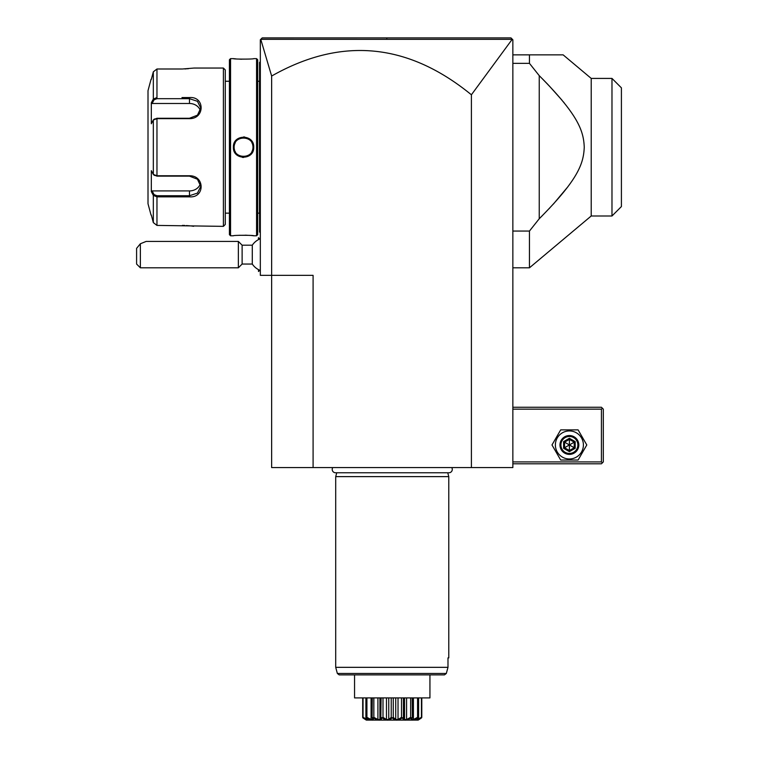 <?xml version="1.0" encoding="UTF-8"?>
<svg xmlns="http://www.w3.org/2000/svg" width="758" height="758" viewBox="0 0 758 758"><rect width="100%" height="100%" fill="white"/><g stroke="black" fill="none" stroke-linecap="round" stroke-linejoin="round"><path stroke-width="1.14" d="M391.886 37.9L510.968 37.9L512.853 39.786L512.853 467.572L271.639 467.572L271.639 275.353L260.326 275.353L260.326 39.786L262.211 37.9L510.968 37.9L512.275 39.208L471.4 94.788C407.795 42.836 341.204 36.583 271.639 76.037L260.771 39.34M271.639 76.037L271.639 275.353L313.092 275.353L313.092 467.572M471.4 467.572L471.4 94.788M260.78 39.331L511.678 39.34M261.235 38.876L261.718 38.402M262.173 37.938L380.952 37.9M512.853 409.149L601.426 409.149L601.426 461.916L602.373 462.863L601.426 463.801L512.853 463.801M601.426 461.916L512.853 461.916M601.426 409.149L602.373 408.211L601.426 407.264L512.853 407.264M602.373 462.863L603.311 461.916L603.311 409.149L602.373 408.211M551.985 444.955L560.693 460.03L578.098 460.03L586.796 444.955L578.098 429.881L560.693 429.881L551.985 444.955M555.377 444.955A14.014 14.014 0 0 0 569.391 458.978A14.014 14.014 0 0 0 583.404 444.955A14.014 14.014 0 0 0 569.391 430.942A14.014 14.014 0 0 0 555.377 444.955M578.818 444.955A9.418 9.418 0 0 0 569.391 435.537A9.418 9.418 0 0 0 559.972 444.955A9.418 9.418 0 0 0 569.391 454.383A9.418 9.418 0 0 0 578.818 444.955M577.871 444.955A8.48 8.48 0 0 1 569.391 453.436A8.48 8.48 0 0 1 560.911 444.955A8.48 8.48 0 0 1 569.391 436.475A8.48 8.48 0 0 1 577.871 444.955M575.18 441.62L574.213 442.17L569.391 439.384L564.568 442.17L564.568 447.741L569.391 450.527L574.213 447.741L574.213 442.17L569.391 444.955L569.391 438.276L563.601 441.62L575.18 448.3L575.18 441.62L569.391 438.276M569.391 451.645L569.391 444.955L564.568 447.741L563.601 448.3L569.391 451.645L575.18 448.3M512.853 231.057L529.454 231.057L529.454 267.811L591.212 215.992L591.212 78.415L563.137 54.86L512.853 54.86M512.853 63.35L529.454 63.35L539.241 75.658L539.241 218.74L529.454 231.057M529.454 63.35L529.454 54.86M539.241 75.658C578.165 114.79 583.594 130.698 584.247 147.204C583.594 163.709 578.165 179.618 539.241 218.74L542.34 215.642M591.212 215.992L611.981 215.992L611.981 78.415L591.212 78.415M549.057 208.715L549.654 208.09M553.359 204.101L567.837 186.819M564.397 103.145L563.327 101.809M561.915 100.094L549.057 85.701M548.299 84.896L542.34 78.766M611.981 215.992L621.408 206.564L621.408 87.843L611.981 78.415M260.326 270.464A16.96 16.96 0 0 1 252.291 264.04L252.291 245.194L242.124 245.194L238.363 241.432L146.133 241.432L140.363 243.763L140.363 267.811L238.363 267.811L238.363 241.432M258.516 239.594L258.44 237.737L258.44 239.642M259.786 270.246L258.516 271.506L258.516 269.64M258.516 271.506L258.44 269.602M242.124 245.194L242.124 264.04L238.363 267.811M140.363 243.763L136.592 248.368L136.592 264.04L140.363 267.811M260.326 232.763L259.577 232.005L259.577 152.671L260.326 152.746M259.577 231.256L260.326 232.005M260.326 141.661L259.577 141.737L259.577 62.402L260.326 61.644M259.577 63.151L260.326 62.402L259.577 63.151M259.577 141.737L259.577 152.671M257.692 213.15L259.501 213.15L259.501 81.248L257.692 81.248M257.692 234.648L257.692 59.759L256.564 58.631L253.731 58.631C254.328 59.276 232.782 59.276 233.379 58.631L230.555 58.631L230.555 235.776L233.379 235.776C232.782 235.132 254.328 235.132 253.731 235.776L256.564 235.776L257.692 234.648M233.379 58.631L234.004 58.698M234.355 58.736L236.089 58.906M239.831 59.143L241.982 59.209M253.456 235.747L252.85 235.681M252.253 235.615L251.599 235.548M250.311 235.444L249.486 235.378M247.193 235.255L245.052 235.188M239.822 235.264L237.5 235.387M242.475 157.408L243.545 157.465M244.644 136.999L243.564 136.942M256.564 235.776L256.564 58.631M233.379 147.204C232.81 133.929 254.337 133.986 253.731 147.204C254.309 160.478 232.772 160.421 233.379 147.204L234.137 147.204C233.492 135.057 253.636 135.085 252.983 147.204C253.617 159.351 233.483 159.322 234.137 147.204A9.418 9.418 0 0 1 234.156 146.635M230.555 58.631L229.418 59.759L229.418 234.648L230.555 235.776M229.418 81.248L225.278 81.248M229.418 213.15L225.278 213.15M154.054 175.013L156.963 176.14L189.472 176.14L197.44 179.22L200.775 186.402L197.45 193.101L189.472 195.725L156.963 195.725L154.054 194.598L153.324 195.374L151.325 191.603L151.325 170.654L153.324 174.425L156.963 175.761L189.472 175.761C204.944 175.496 205.039 198.094 189.472 196.853L156.963 196.853L153.324 195.374L153.324 222.596L151.325 215.045L153.324 222.596L156.963 225.41L223.392 226.358L225.278 224.472L225.278 69.935L223.392 68.049L193.991 68.049L182.413 68.997M156.963 225.41L156.963 196.853L181.986 196.853M181.986 97.555L189.472 97.555C204.973 96.285 205.011 118.873 189.472 118.646L156.963 118.646L153.324 119.982L151.325 123.753L151.325 102.804L153.324 99.033L151.865 101.79M156.963 97.555L156.963 68.997L181.929 68.997L156.963 68.997L153.324 71.811L151.325 79.363L153.324 71.811L153.324 99.033L156.963 97.555L156.963 98.682L189.472 98.682L197.45 101.297L200.775 108.006L197.45 115.178L189.472 118.267L156.963 118.267L154.054 119.394M184.857 68.94L186.373 68.864M187.51 68.788L188.23 68.741M193.641 226.301L193.11 226.225M192.712 226.168L191.935 226.064M191.291 225.979L190.571 225.893M189.519 225.789L188.287 225.676M187.463 225.609L186.411 225.543M184.819 225.467L182.413 225.41M223.392 226.358L223.392 68.049M154.414 118.968L153.324 119.982L153.324 174.425L154.414 175.43M151.041 79.363L148.009 90.666L148.009 203.741L151.041 215.045M151.562 102.368L152.102 103.486L189.472 103.486A11.304 9.788 180 0 1 200.368 110.659M154.054 194.598L152.102 190.921L151.562 192.039M151.865 192.608L152.955 194.683M153.324 99.033L154.054 99.81L156.963 98.682M200.368 183.749A11.304 9.788 0 0 1 189.472 190.921L152.102 190.921M152.102 103.486L154.054 99.81M253.731 147.204L252.983 147.204A9.418 9.418 0 0 0 252.964 146.635M252.907 146.067A9.418 9.418 0 0 0 252.821 145.489M252.698 144.92A9.418 9.418 0 0 0 252.537 144.352M252.101 143.243A9.418 9.418 0 0 0 251.836 142.703M249.117 139.595A9.418 9.418 0 0 0 248.624 139.254M248.112 138.951A9.418 9.418 0 0 0 247.582 138.686M247.032 138.449A9.418 9.418 0 0 0 246.473 138.24M244.749 137.852A9.418 9.418 0 0 0 244.152 137.795M242.967 137.795A9.418 9.418 0 0 0 241.793 137.947M240.646 138.24A9.418 9.418 0 0 0 239.016 138.951M238.505 139.254A9.418 9.418 0 0 0 238.012 139.586M235.283 142.694A9.418 9.418 0 0 0 234.753 143.84M234.582 144.333A9.418 9.418 0 0 0 234.421 144.901M234.298 145.479A9.418 9.418 0 0 0 234.203 146.057M252.983 147.204A9.418 9.418 0 0 1 252.964 147.772M252.907 148.35A9.418 9.418 0 0 1 252.821 148.928M252.698 149.497A9.418 9.418 0 0 1 252.537 150.065M252.357 150.567A9.418 9.418 0 0 1 251.836 151.704M249.107 154.822A9.418 9.418 0 0 1 248.615 155.153M248.103 155.456A9.418 9.418 0 0 1 246.464 156.167M245.317 156.461A9.418 9.418 0 0 1 244.142 156.603M242.958 156.603A9.418 9.418 0 0 1 242.371 156.546M240.637 156.157A9.418 9.418 0 0 1 240.078 155.958M239.537 155.722A9.418 9.418 0 0 1 239.007 155.456M238.495 155.144A9.418 9.418 0 0 1 238.003 154.812M235.274 151.695A9.418 9.418 0 0 1 235.008 151.164M234.573 150.056A9.418 9.418 0 0 1 234.412 149.487M234.288 148.919A9.418 9.418 0 0 1 234.203 148.341M234.156 147.772A9.418 9.418 0 0 1 234.137 147.204M332.762 467.572A3.354 3.354 0 0 0 335.557 472.774L448.935 472.774A3.354 3.354 0 0 0 451.73 467.572M447.751 472.774L448.783 476.621L335.709 476.621L335.709 667.334L447.987 667.334L446.32 673.474L447.987 667.334L447.987 657.906L448.783 657.906L447.987 657.906M336.741 472.774L335.709 476.621M448.783 476.621L448.783 657.906M444.472 674.876L429.938 674.876L429.938 697.91L354.555 697.91L354.555 674.876L339.177 674.876L444.472 674.876L446.32 673.474L337.357 673.474L339.177 674.876M362.694 717.343L362.694 697.91M362.883 717.835L363.044 717.343L367.592 719.522L365.906 717.343L367.137 718.755L362.817 717.835L366.313 720.1L418.179 720.1L366.313 720.1M363.044 717.343L363.044 697.91M366.493 719.285L366.796 718.508M365.906 717.343L365.906 697.91M366.493 717.835L366.919 717.343L371.079 719.522L372.576 719.522L372.292 717.343L372.917 717.835C374.376 720.905 372.235 720.905 366.493 717.835L366.304 717.835M366.919 717.343L366.919 697.91M371.079 719.522L371.079 697.91M372.121 697.91L372.121 717.835L372.292 697.91M373.779 718.12L373.201 717.835L373.846 717.343L377.91 719.522L379.929 719.522L381.094 717.343L381.861 717.835C381.321 720.905 378.441 720.905 373.201 717.835L372.917 717.835M373.846 717.343L373.846 697.91M377.91 719.522L377.91 697.91M379.929 719.513L379.929 697.91L379.957 718.972M380.838 717.438L381.094 697.91M382.619 718.082L382.212 717.835L382.998 717.343L386.466 719.522L388.759 719.522L391.232 717.343L392.057 717.835C389.593 720.905 386.315 720.905 382.212 717.835L381.558 718.432M382.998 717.343L382.998 697.91M386.466 719.522L386.466 697.91M388.759 719.522L388.759 697.91M391.232 717.343L391.232 697.91M392.436 717.835L393.26 717.343L395.733 719.522L398.026 719.522L401.503 717.343L402.28 717.835C398.177 720.905 394.899 720.905 392.436 717.835L392.057 717.835M393.26 717.343L393.26 697.91M395.733 719.522L395.733 697.91M398.026 719.522L398.026 697.91M401.503 717.343L401.503 697.91M402.631 717.835L403.398 717.343L404.564 719.522L406.582 719.522L410.647 717.343L411.291 717.835C406.051 720.905 403.171 720.905 402.631 717.835L401.844 718.101M403.398 717.343L403.398 697.91M404.564 719.522L404.564 697.91L404.535 718.954M406.582 719.522L406.582 697.91M410.647 717.343L410.647 697.91M411.386 718.963L412.2 717.343L411.916 719.522L413.413 719.522L417.573 717.343L417.999 717.835C412.257 720.905 410.116 720.905 411.575 717.835L410.751 718.11M412.371 697.91L412.371 717.835L412.2 697.91M413.413 719.522L413.413 697.91M417.573 717.343L417.573 697.91M418.189 717.835L416.9 719.522L421.448 717.343L421.609 717.835L417.355 718.755L417.999 717.835M418.587 717.343L418.587 697.91M417.696 719.522L417.696 718.508M421.448 717.343L421.448 697.91M418.179 720.1L421.609 717.835M420.595 718.546L421.799 717.343L421.799 697.91M418.577 718.84L418.028 719.257M365.062 719.304L363.47 718.262M420.349 718.707L419.269 719.418M367.725 718.423L368.568 718.802M383.131 718.376L383.87 718.783M400.575 718.802L401.304 718.413M415.924 718.802L416.767 718.423M386.741 37.9L386.826 39.331M563.601 441.62L563.601 448.3M259.577 160.355L260.326 160.355M259.577 211.274L260.326 211.274M259.577 83.124L260.326 83.124L259.577 83.124M259.577 134.052L260.326 134.052M156.963 118.267L156.963 176.14M189.472 196.853L189.472 190.921M156.963 196.853L156.963 195.725M189.472 97.555L189.472 103.486M512.853 267.811L529.454 267.811M260.326 238.779A16.96 16.96 0 0 0 252.291 245.194M259.786 238.997L258.516 237.737M252.291 264.04L242.124 264.04M259.501 213.15L259.577 213.917M259.501 81.248L259.577 80.49M337.357 673.474L335.709 667.334"/></g></svg>
